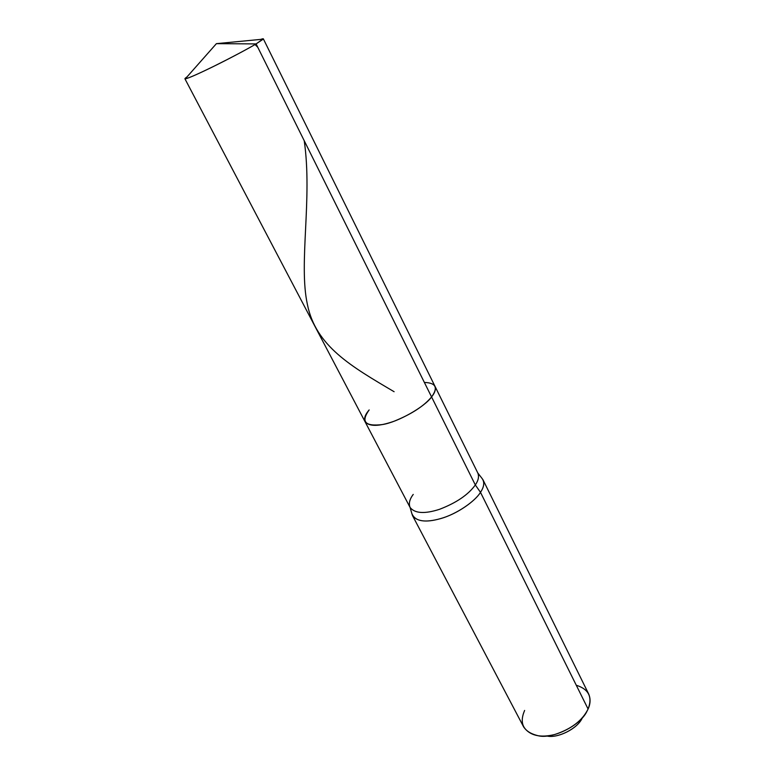 <?xml version="1.0" encoding="UTF-8"?>
<svg xmlns="http://www.w3.org/2000/svg" width="775" height="775" viewBox="0 0 775 775"><rect width="100%" height="100%" fill="white"/><g stroke="black" fill="none" stroke-linecap="round" stroke-linejoin="round"><path stroke-width="1.16" d="M185.264 78.876L216.409 43.652L256.108 43.913L431.578 396.945C438.321 387.655 435.918 382.821 424.371 382.443C435.918 382.821 438.321 387.655 431.578 396.945C423.847 406.158 411.36 414.247 394.088 421.242C379.043 426.531 369.365 426.705 365.073 421.765C369.365 426.705 379.043 426.531 394.088 421.242C411.36 414.247 423.847 406.158 431.578 396.945C424.545 407.049 397.778 422.152 382.569 424.535C365.103 426.667 360.637 421.803 369.162 409.927C365.151 414.528 363.795 418.471 365.073 421.765L184.925 78.788C186.872 78.895 195.852 75.049 211.866 67.26C227.966 59.413 248.01 48.767 256.108 43.913C246.053 49.813 231.977 57.263 213.871 66.272C198.245 73.925 188.713 78.13 185.264 78.876C184.498 78.885 185.06 78.256 186.94 76.967L184.925 78.788M263.209 39.157L216.409 43.652L256.108 43.913L263.209 39.157C263.694 38.547 262.851 38.634 260.681 39.399L263.335 38.837L256.108 43.913L431.578 396.945C434.969 392.731 436.083 389.137 434.92 386.183C436.083 389.137 434.969 392.731 431.578 396.945C424.545 407.049 397.778 422.152 382.569 424.535C365.103 426.667 360.637 421.803 369.162 409.927M524.617 710.442C518.901 723.811 523.551 732.278 538.586 735.843C552.701 739.108 580.388 725.691 587.024 711.159L588.089 709.028L480.49 492.328C484.414 486.468 484.772 481.633 481.575 477.817L482.999 479.793C484.501 483.435 483.668 487.62 480.49 492.328L475.327 484.956C478.407 480.452 479.231 476.47 477.817 473.012C479.231 476.47 478.407 480.452 475.327 484.956L431.578 396.945L475.327 484.956C468.274 494.75 456.32 502.878 439.444 509.34C424.671 514.077 414.887 513.467 410.111 507.499C414.887 513.467 424.671 514.077 439.444 509.34C456.32 502.878 468.274 494.75 475.327 484.956L480.49 492.328C475.085 501.367 456.601 514.145 440.704 518.591C424.564 523.067 414.925 521.323 411.787 513.37L412.552 515.685C417.57 522.001 427.79 522.708 443.193 517.807C458.664 512.847 475.327 500.844 480.49 492.328L588.089 709.028C582.413 720.547 571.32 729.033 554.793 734.497C540.156 738.091 529.78 735.591 523.687 727.008L412.552 515.685M413.23 494.402C409.558 499.294 408.522 503.653 410.111 507.499L365.073 421.765M547.528 736.066C557.632 738.372 577.181 728.907 581.947 718.532L582.325 717.815C577.927 728.626 557.089 738.827 546.733 735.95M576.271 685.236C588.758 689.188 592.691 697.113 588.089 709.028C590.521 703.719 590.705 698.682 588.632 693.916L482.999 479.793M255.062 44.533L257.765 47.256M304.226 140.721C312.635 198.691 298.394 263.345 307.404 304.488C315.764 346.202 351.269 366.41 394.107 391.714M481.575 477.817L477.817 473.012L263.335 38.837M411.787 513.37L410.111 507.499"/></g></svg>
